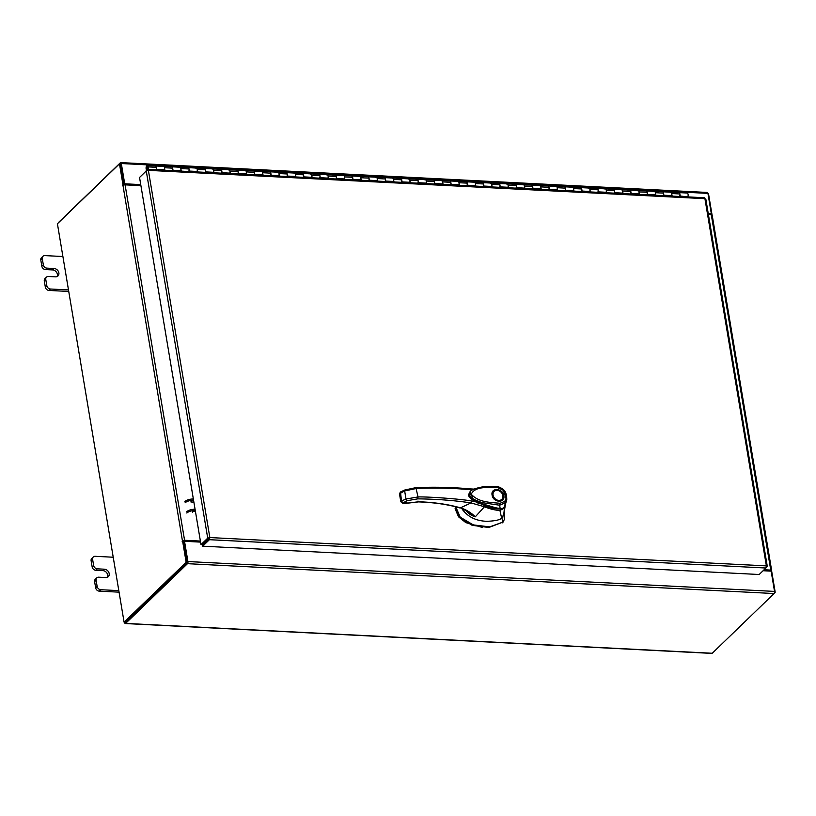 <?xml version="1.0" encoding="UTF-8"?>
<svg xmlns="http://www.w3.org/2000/svg" width="816" height="816" viewBox="0 0 816 816"><rect width="100%" height="100%" fill="white"/><g stroke="black" fill="none" stroke-linecap="round" stroke-linejoin="round"><path stroke-width="1.22" d="M163.496 166.393A2.295 1.04 92.9 0 1 163.608 166.393A2.295 1.04 92.9 0 1 164.363 169.799M156.009 169.83A2.295 1.04 -87.1 0 0 156.305 167.382A2.295 1.04 -87.1 0 0 155.428 165.974A2.295 1.04 -87.1 0 0 155.315 165.974M179.867 167.229A2.295 1.04 92.9 0 1 179.969 167.219A2.295 1.04 92.9 0 1 180.724 170.626M172.37 170.666A2.295 1.04 -87.1 0 0 172.666 168.208A2.295 1.04 -87.1 0 0 171.788 166.801A2.295 1.04 -87.1 0 0 171.676 166.811M196.228 168.065A2.295 1.04 92.9 0 1 196.33 168.055A2.295 1.04 92.9 0 1 197.084 171.462M188.731 171.503A2.295 1.04 -87.1 0 0 189.037 169.045A2.295 1.04 -87.1 0 0 188.149 167.637A2.295 1.04 -87.1 0 0 188.047 167.647M212.588 168.892A2.295 1.04 92.9 0 1 212.69 168.892A2.295 1.04 92.9 0 1 213.445 172.288M205.091 172.329A2.295 1.04 -87.1 0 0 205.397 169.871A2.295 1.04 -87.1 0 0 204.51 168.473A2.295 1.04 -87.1 0 0 204.408 168.473M228.949 169.728A2.295 1.04 92.9 0 1 229.061 169.718A2.295 1.04 92.9 0 1 229.806 173.125M221.462 173.165A2.295 1.04 -87.1 0 0 221.758 170.707A2.295 1.04 -87.1 0 0 220.871 169.3A2.295 1.04 -87.1 0 0 220.769 169.31M245.31 170.554A2.295 1.04 92.9 0 1 245.422 170.554A2.295 1.04 92.9 0 1 246.167 173.961M237.823 174.002A2.295 1.04 -87.1 0 0 238.119 171.544A2.295 1.04 -87.1 0 0 237.242 170.136A2.295 1.04 -87.1 0 0 237.13 170.146M261.671 171.391A2.295 1.04 92.9 0 1 261.783 171.38A2.295 1.04 92.9 0 1 262.538 174.787M254.184 174.828A2.295 1.04 -87.1 0 0 254.48 172.37A2.295 1.04 -87.1 0 0 253.603 170.972A2.295 1.04 -87.1 0 0 253.49 170.972M278.042 172.227A2.295 1.04 92.9 0 1 278.144 172.217A2.295 1.04 92.9 0 1 278.899 175.624M270.545 175.664A2.295 1.04 -87.1 0 0 270.841 173.206A2.295 1.04 -87.1 0 0 269.963 171.799A2.295 1.04 -87.1 0 0 269.851 171.809M294.403 173.053A2.295 1.04 92.9 0 1 294.505 173.053A2.295 1.04 92.9 0 1 295.259 176.46M286.906 176.501A2.295 1.04 -87.1 0 0 287.212 174.043A2.295 1.04 -87.1 0 0 286.324 172.635A2.295 1.04 -87.1 0 0 286.222 172.645M310.763 173.89A2.295 1.04 92.9 0 1 310.865 173.879A2.295 1.04 92.9 0 1 311.62 177.286M303.277 177.327A2.295 1.04 -87.1 0 0 303.572 174.869A2.295 1.04 -87.1 0 0 302.685 173.471A2.295 1.04 -87.1 0 0 302.583 173.471M327.124 174.726A2.295 1.04 92.9 0 1 327.236 174.716A2.295 1.04 92.9 0 1 327.981 178.123M319.637 178.163A2.295 1.04 -87.1 0 0 319.933 175.705A2.295 1.04 -87.1 0 0 319.056 174.298A2.295 1.04 -87.1 0 0 318.944 174.308M343.485 175.552A2.295 1.04 92.9 0 1 343.597 175.552A2.295 1.04 92.9 0 1 344.352 178.959M335.998 178.99A2.295 1.04 -87.1 0 0 336.294 176.542A2.295 1.04 -87.1 0 0 335.417 175.134A2.295 1.04 -87.1 0 0 335.305 175.134M359.846 176.389A2.295 1.04 92.9 0 1 359.958 176.378A2.295 1.04 92.9 0 1 360.713 179.785M352.359 179.826A2.295 1.04 -87.1 0 0 352.655 177.368A2.295 1.04 -87.1 0 0 351.778 175.96A2.295 1.04 -87.1 0 0 351.665 175.97M376.217 177.225A2.295 1.04 92.9 0 1 376.319 177.215A2.295 1.04 92.9 0 1 377.074 180.622M368.72 180.662A2.295 1.04 -87.1 0 0 369.016 178.204A2.295 1.04 -87.1 0 0 368.138 176.797A2.295 1.04 -87.1 0 0 368.036 176.807M392.578 178.051A2.295 1.04 92.9 0 1 392.68 178.051A2.295 1.04 92.9 0 1 393.434 181.448M385.081 181.489A2.295 1.04 -87.1 0 0 385.387 179.03A2.295 1.04 -87.1 0 0 384.499 177.633A2.295 1.04 -87.1 0 0 384.397 177.633M408.938 178.888A2.295 1.04 92.9 0 1 409.051 178.877A2.295 1.04 92.9 0 1 409.795 182.284M401.452 182.325A2.295 1.04 -87.1 0 0 401.747 179.867A2.295 1.04 -87.1 0 0 400.86 178.459A2.295 1.04 -87.1 0 0 400.758 178.469M425.299 179.714A2.295 1.04 92.9 0 1 425.411 179.714A2.295 1.04 92.9 0 1 426.156 183.121M417.812 183.161A2.295 1.04 -87.1 0 0 418.108 180.703A2.295 1.04 -87.1 0 0 417.231 179.296A2.295 1.04 -87.1 0 0 417.119 179.306M441.66 180.55A2.295 1.04 92.9 0 1 441.772 180.54A2.295 1.04 92.9 0 1 442.527 183.947M434.173 183.988A2.295 1.04 -87.1 0 0 434.469 181.529A2.295 1.04 -87.1 0 0 433.592 180.132A2.295 1.04 -87.1 0 0 433.48 180.132M458.031 181.387A2.295 1.04 92.9 0 1 458.133 181.376A2.295 1.04 92.9 0 1 458.888 184.783M450.534 184.824A2.295 1.04 -87.1 0 0 450.83 182.366A2.295 1.04 -87.1 0 0 449.953 180.958A2.295 1.04 -87.1 0 0 449.84 180.968M474.392 182.213A2.295 1.04 92.9 0 1 474.494 182.213A2.295 1.04 92.9 0 1 475.249 185.62M466.895 185.66A2.295 1.04 -87.1 0 0 467.201 183.202A2.295 1.04 -87.1 0 0 466.313 181.795A2.295 1.04 -87.1 0 0 466.211 181.805M490.753 183.049A2.295 1.04 92.9 0 1 490.855 183.039A2.295 1.04 92.9 0 1 491.609 186.446M483.256 186.487A2.295 1.04 -87.1 0 0 483.562 184.028A2.295 1.04 -87.1 0 0 482.674 182.631A2.295 1.04 -87.1 0 0 482.572 182.631M507.113 183.886A2.295 1.04 92.9 0 1 507.226 183.875A2.295 1.04 92.9 0 1 507.97 187.282M499.627 187.323A2.295 1.04 -87.1 0 0 499.922 184.865A2.295 1.04 -87.1 0 0 499.035 183.457A2.295 1.04 -87.1 0 0 498.933 183.467M523.474 184.712A2.295 1.04 92.9 0 1 523.586 184.712A2.295 1.04 92.9 0 1 524.331 188.119M515.987 188.149A2.295 1.04 -87.1 0 0 516.283 185.701A2.295 1.04 -87.1 0 0 515.406 184.294A2.295 1.04 -87.1 0 0 515.294 184.294M539.835 185.548A2.295 1.04 92.9 0 1 539.947 185.538A2.295 1.04 92.9 0 1 540.702 188.945M532.348 188.986A2.295 1.04 -87.1 0 0 532.644 186.527A2.295 1.04 -87.1 0 0 531.767 185.12A2.295 1.04 -87.1 0 0 531.655 185.13M556.206 186.385A2.295 1.04 92.9 0 1 556.308 186.374A2.295 1.04 92.9 0 1 557.063 189.781M548.709 189.822A2.295 1.04 -87.1 0 0 549.005 187.364A2.295 1.04 -87.1 0 0 548.128 185.956A2.295 1.04 -87.1 0 0 548.026 185.966M572.567 187.211A2.295 1.04 92.9 0 1 572.669 187.211A2.295 1.04 92.9 0 1 573.424 190.607M565.07 190.648A2.295 1.04 -87.1 0 0 565.376 188.19A2.295 1.04 -87.1 0 0 564.488 186.793A2.295 1.04 -87.1 0 0 564.386 186.793M588.928 188.047A2.295 1.04 92.9 0 1 589.03 188.037A2.295 1.04 92.9 0 1 589.784 191.444M581.441 191.485A2.295 1.04 -87.1 0 0 581.737 189.026A2.295 1.04 -87.1 0 0 580.849 187.619A2.295 1.04 -87.1 0 0 580.747 187.629M605.288 188.873A2.295 1.04 92.9 0 1 605.401 188.873A2.295 1.04 92.9 0 1 606.145 192.28M597.802 192.321A2.295 1.04 -87.1 0 0 598.097 189.863A2.295 1.04 -87.1 0 0 597.22 188.455A2.295 1.04 -87.1 0 0 597.108 188.465M621.649 189.71A2.295 1.04 92.9 0 1 621.761 189.7A2.295 1.04 92.9 0 1 622.516 193.106M614.162 193.147A2.295 1.04 -87.1 0 0 614.458 190.689A2.295 1.04 -87.1 0 0 613.581 189.292A2.295 1.04 -87.1 0 0 613.469 189.292M638.01 190.546A2.295 1.04 92.9 0 1 638.122 190.536A2.295 1.04 92.9 0 1 638.877 193.943M630.523 193.984A2.295 1.04 -87.1 0 0 630.819 191.525A2.295 1.04 -87.1 0 0 629.942 190.118A2.295 1.04 -87.1 0 0 629.83 190.128M654.381 191.372A2.295 1.04 92.9 0 1 654.483 191.372A2.295 1.04 92.9 0 1 655.238 194.779M646.884 194.82A2.295 1.04 -87.1 0 0 647.19 192.362A2.295 1.04 -87.1 0 0 646.303 190.954A2.295 1.04 -87.1 0 0 646.201 190.964M670.742 192.209A2.295 1.04 92.9 0 1 670.844 192.199A2.295 1.04 92.9 0 1 671.599 195.605M663.245 195.646A2.295 1.04 -87.1 0 0 663.551 193.188A2.295 1.04 -87.1 0 0 662.663 191.791A2.295 1.04 -87.1 0 0 662.561 191.791M687.959 196.442A2.295 1.04 -87.1 0 0 687.215 193.035A2.295 1.04 -87.1 0 0 687.103 193.045M679.616 196.483A2.295 1.04 -87.1 0 0 679.912 194.024A2.295 1.04 -87.1 0 0 679.024 192.617A2.295 1.04 -87.1 0 0 678.922 192.627M146.594 170.228L146.064 170.921M147.961 169.422L147.625 167.372A1.153 0.52 -87.1 0 0 147.186 166.709A1.153 0.52 -87.1 0 0 146.951 166.811A1.153 0.52 -87.1 0 0 146.605 168.086A1.153 0.52 -87.1 0 0 147.064 169.004A1.153 0.52 -87.1 0 0 147.298 168.892A1.153 0.52 -87.1 0 0 147.523 168.535L147.91 169.228A2.295 1.04 -87.1 0 1 147.829 169.422M171.788 166.801A2.295 1.04 92.9 0 1 172.655 168.147L173.012 170.238L181.193 170.656L180.836 168.565A2.295 1.04 -87.1 0 0 179.969 167.219L155.428 165.974A2.295 1.04 92.9 0 1 156.295 167.311L156.641 169.402L164.832 169.82L164.475 167.729A2.295 1.04 -87.1 0 0 163.608 166.393A2.295 1.04 -87.1 0 0 163.139 166.597M148.543 169.453L148.114 166.903A2.295 1.04 -87.1 0 0 147.247 165.556A2.295 1.04 -87.1 0 0 146.778 165.76A2.295 1.04 -87.1 0 0 146.084 168.178A2.295 1.04 -87.1 0 0 146.89 170.126M204.51 168.473A2.295 1.04 92.9 0 1 205.387 169.81L205.734 171.901L213.914 172.319L213.568 170.228A2.295 1.04 -87.1 0 0 212.69 168.892L188.149 167.637A2.295 1.04 92.9 0 1 189.026 168.983L189.373 171.064L197.554 171.482L197.207 169.391A2.295 1.04 -87.1 0 0 196.33 168.055A2.295 1.04 -87.1 0 0 195.86 168.259M188.149 167.637L179.969 167.219A2.295 1.04 -87.1 0 0 179.5 167.433M237.242 170.136A2.295 1.04 92.9 0 1 238.109 171.482L238.456 173.563L246.636 173.981L246.289 171.89A2.295 1.04 -87.1 0 0 245.422 170.554L220.871 169.3A2.295 1.04 92.9 0 1 221.748 170.646L222.095 172.737L230.275 173.145L229.928 171.064A2.295 1.04 -87.1 0 0 229.061 169.718A2.295 1.04 -87.1 0 0 228.592 169.932M220.871 169.3L212.69 168.892A2.295 1.04 -87.1 0 0 212.231 169.096M269.963 171.799A2.295 1.04 92.9 0 1 270.83 173.145L271.187 175.236L279.368 175.644L279.021 173.563A2.295 1.04 -87.1 0 0 278.144 172.217L253.603 170.972A2.295 1.04 92.9 0 1 254.47 172.309L254.816 174.4L263.007 174.818L262.65 172.727A2.295 1.04 -87.1 0 0 261.783 171.38A2.295 1.04 -87.1 0 0 261.314 171.595M253.603 170.972L245.422 170.554A2.295 1.04 -87.1 0 0 244.953 170.758M302.685 173.471A2.295 1.04 92.9 0 1 303.562 174.808L303.909 176.899L312.089 177.317L311.743 175.226A2.295 1.04 -87.1 0 0 310.865 173.879L286.324 172.635A2.295 1.04 92.9 0 1 287.201 173.971L287.548 176.062L295.729 176.48L295.382 174.389A2.295 1.04 -87.1 0 0 294.505 173.053A2.295 1.04 -87.1 0 0 294.046 173.257M286.324 172.635L278.144 172.217A2.295 1.04 -87.1 0 0 277.675 172.421M335.417 175.134A2.295 1.04 92.9 0 1 336.284 176.47L336.631 178.561L344.811 178.979L344.464 176.888A2.295 1.04 -87.1 0 0 343.597 175.552L319.056 174.298A2.295 1.04 92.9 0 1 319.923 175.644L320.27 177.725L328.45 178.143L328.103 176.062A2.295 1.04 -87.1 0 0 327.236 174.716A2.295 1.04 -87.1 0 0 326.767 174.92M319.056 174.298L310.865 173.879A2.295 1.04 -87.1 0 0 310.406 174.094M368.138 176.797A2.295 1.04 92.9 0 1 369.005 178.143L369.362 180.224L377.543 180.642L377.196 178.551A2.295 1.04 -87.1 0 0 376.319 177.215L351.778 175.96A2.295 1.04 92.9 0 1 352.645 177.307L353.002 179.398L361.182 179.816L360.825 177.725A2.295 1.04 -87.1 0 0 359.958 176.378A2.295 1.04 -87.1 0 0 359.489 176.593M351.778 175.96L343.597 175.552A2.295 1.04 -87.1 0 0 343.128 175.756M400.86 178.459A2.295 1.04 92.9 0 1 401.737 179.806L402.084 181.897L410.264 182.305L409.918 180.224A2.295 1.04 -87.1 0 0 409.051 178.877L384.499 177.633A2.295 1.04 92.9 0 1 385.376 178.969L385.723 181.06L393.904 181.478L393.557 179.387A2.295 1.04 -87.1 0 0 392.68 178.051A2.295 1.04 -87.1 0 0 392.221 178.255M384.499 177.633L376.319 177.215A2.295 1.04 -87.1 0 0 375.85 177.419M433.592 180.132A2.295 1.04 92.9 0 1 434.459 181.468L434.806 183.559L442.996 183.977L442.639 181.886A2.295 1.04 -87.1 0 0 441.772 180.54L417.231 179.296A2.295 1.04 92.9 0 1 418.098 180.642L418.445 182.723L426.625 183.141L426.278 181.05A2.295 1.04 -87.1 0 0 425.411 179.714A2.295 1.04 -87.1 0 0 424.942 179.918M417.231 179.296L409.051 178.877A2.295 1.04 -87.1 0 0 408.581 179.081M466.313 181.795A2.295 1.04 92.9 0 1 467.191 183.131L467.537 185.222L475.718 185.64L475.371 183.549A2.295 1.04 -87.1 0 0 474.494 182.213L449.953 180.958A2.295 1.04 92.9 0 1 450.82 182.305L451.177 184.385L459.357 184.804L459 182.723A2.295 1.04 -87.1 0 0 458.133 181.376A2.295 1.04 -87.1 0 0 457.664 181.58M449.953 180.958L441.772 180.54A2.295 1.04 -87.1 0 0 441.303 180.754M499.035 183.457A2.295 1.04 92.9 0 1 499.912 184.804L500.259 186.884L508.439 187.303L508.093 185.212A2.295 1.04 -87.1 0 0 507.226 183.875L482.674 182.631A2.295 1.04 92.9 0 1 483.551 183.967L483.898 186.058L492.079 186.476L491.732 184.385A2.295 1.04 -87.1 0 0 490.855 183.039A2.295 1.04 -87.1 0 0 490.396 183.253M482.674 182.631L474.494 182.213A2.295 1.04 -87.1 0 0 474.035 182.417M531.767 185.12A2.295 1.04 92.9 0 1 532.634 186.466L532.991 188.557L541.171 188.965L540.814 186.884A2.295 1.04 -87.1 0 0 539.947 185.538L515.406 184.294A2.295 1.04 92.9 0 1 516.273 185.63L516.62 187.721L524.8 188.139L524.453 186.048A2.295 1.04 -87.1 0 0 523.586 184.712A2.295 1.04 -87.1 0 0 523.117 184.916M515.406 184.294L507.226 183.875A2.295 1.04 -87.1 0 0 506.756 184.079M564.488 186.793A2.295 1.04 92.9 0 1 565.366 188.129L565.712 190.22L573.893 190.638L573.546 188.547A2.295 1.04 -87.1 0 0 572.669 187.211L548.128 185.956A2.295 1.04 92.9 0 1 548.995 187.303L549.352 189.383L557.532 189.802L557.185 187.711A2.295 1.04 -87.1 0 0 556.308 186.374A2.295 1.04 -87.1 0 0 555.839 186.578M548.128 185.956L539.947 185.538A2.295 1.04 -87.1 0 0 539.478 185.752M597.22 188.455A2.295 1.04 92.9 0 1 598.087 189.791L598.434 191.882L606.614 192.301L606.268 190.21A2.295 1.04 -87.1 0 0 605.401 188.873L580.849 187.619A2.295 1.04 92.9 0 1 581.726 188.965L582.073 191.056L590.254 191.464L589.907 189.383A2.295 1.04 -87.1 0 0 589.03 188.037A2.295 1.04 -87.1 0 0 588.571 188.241M580.849 187.619L572.669 187.211A2.295 1.04 -87.1 0 0 572.21 187.415M629.942 190.118A2.295 1.04 92.9 0 1 630.809 191.464L631.166 193.545L639.346 193.963L638.989 191.882A2.295 1.04 -87.1 0 0 638.122 190.536L613.581 189.292A2.295 1.04 92.9 0 1 614.448 190.628L614.795 192.719L622.985 193.137L622.628 191.046A2.295 1.04 -87.1 0 0 621.761 189.7A2.295 1.04 -87.1 0 0 621.292 189.914M613.581 189.292L605.401 188.873A2.295 1.04 -87.1 0 0 604.931 189.077M662.663 191.791A2.295 1.04 92.9 0 1 663.541 193.127L663.887 195.218L672.068 195.636L671.721 193.545A2.295 1.04 -87.1 0 0 670.844 192.199L646.303 190.954A2.295 1.04 92.9 0 1 647.18 192.29L647.527 194.381L655.707 194.8L655.36 192.709A2.295 1.04 -87.1 0 0 654.483 191.372A2.295 1.04 -87.1 0 0 654.014 191.576M646.303 190.954L638.122 190.536A2.295 1.04 -87.1 0 0 637.653 190.74M687.215 193.035L679.024 192.617A2.295 1.04 92.9 0 1 679.901 193.963L680.248 196.044L688.51 196.931M679.024 192.617L670.844 192.199A2.295 1.04 -87.1 0 0 670.385 192.413M113.22 557.226L95.186 556.308A3.488 2.805 46 0 0 93.289 556.961A3.488 2.805 46 0 0 92.606 559.317L93.636 565.498A3.488 2.805 46 0 0 97.277 568.834L104.397 569.201A4.6 3.682 -134 0 1 108.691 572.118A4.6 3.682 -134 0 1 108.293 576.677A4.6 3.682 -134 0 1 105.794 577.544L98.675 577.187A3.488 2.805 46 0 0 96.788 577.85A3.488 2.805 46 0 0 96.104 580.207L97.135 586.388A3.488 2.805 46 0 0 100.776 589.713L118.81 590.631M96.104 580.207L94.615 581.635L95.645 587.816L97.135 586.388M100.776 589.713L99.287 591.151L119.065 592.161M92.606 559.317L91.117 560.755L92.157 566.936L93.636 565.498M91.117 560.755A3.488 2.805 -134 0 1 91.8 558.399L93.289 556.961M99.287 591.151A3.488 2.805 -134 0 1 95.645 587.816M94.615 581.635A3.488 2.805 -134 0 1 95.299 579.278L96.788 577.85M97.277 568.834L95.798 570.272L102.908 570.629A4.6 3.682 -134 0 1 106.876 573.005A4.6 3.682 -134 0 1 107.416 577.259M95.798 570.272A3.488 2.805 -134 0 1 92.157 566.936M134.303 185.324A2.173 0.847 -9.5 0 1 136.221 185.416M62.903 256.52L44.86 255.602A3.488 2.805 46 0 0 42.973 256.265A3.488 2.805 46 0 0 42.289 258.621L43.319 264.802A3.488 2.805 46 0 0 46.961 268.127L54.08 268.495A4.6 3.682 -134 0 1 58.375 271.412A4.6 3.682 -134 0 1 57.967 275.971A4.6 3.682 -134 0 1 55.478 276.848L48.358 276.481A3.488 2.805 46 0 0 46.461 277.144A3.488 2.805 46 0 0 45.778 279.5L46.818 285.682A3.488 2.805 46 0 0 50.459 289.017L68.493 289.925M45.778 279.5L44.299 280.928L45.329 287.11L46.818 285.682M50.459 289.017L48.97 290.445L68.748 291.455M42.289 258.621L40.8 260.049L41.83 266.23L43.319 264.802M40.8 260.049A3.488 2.805 -134 0 1 41.483 257.693L42.973 256.265M48.97 290.445A3.488 2.805 -134 0 1 45.329 287.11M44.299 280.928A3.488 2.805 -134 0 1 44.972 278.582L46.461 277.144M46.961 268.127L45.472 269.566L52.591 269.923A4.6 3.682 -134 0 1 56.559 272.299A4.6 3.682 -134 0 1 57.1 276.563M45.472 269.566A3.488 2.805 -134 0 1 41.83 266.23M504.125 511.52A32.569 26.112 -134 0 1 504.145 511.673A32.569 26.112 -134 0 1 504.441 519.323L503.778 514.437L501.646 518.201C499.637 520.016 494.69 521.047 486.805 521.302C476.218 520.985 468.058 517.018 462.315 509.378L462.774 508.949M455.716 506.797L460.244 517.191L473.331 524.912L489.733 526.871L503.197 522.005L488.825 527.493L472.148 525.32L459.122 517.262L455.165 506.665M462.019 508.654L462.335 509.357M501.871 517.936L502.87 522.291L504.441 519.323M503.605 515.579L503.768 514.559M469.455 492.66L468.802 495.567M475.045 501.656L499.82 509C489.661 508.827 479.492 504.451 469.312 495.873L469.047 494.251M502.064 508.776L499.82 509M492.385 495.149A5.875 4.702 -134 0 1 493.578 491.456A5.875 4.702 -134 0 1 493.649 491.385M492.089 495.088C490.477 487.336 502.86 487.968 503.829 495.679C505.451 503.421 493.058 502.799 492.089 495.088M498.698 500.871A5.875 4.702 -134 0 1 492.578 495.271A5.875 4.702 -134 0 1 493.731 491.314A5.875 4.702 -134 0 1 496.913 490.202A5.875 4.702 -134 0 1 503.033 495.802A5.875 4.702 -134 0 1 501.881 499.759A5.875 4.702 -134 0 1 498.698 500.871M501.809 499.831A5.875 4.702 -134 0 1 501.728 499.902C497.709 501.952 494.629 500.402 492.497 495.261L493.731 491.314M498.8 500.392A5.508 4.417 -134 0 1 493.058 495.128A5.508 4.417 -134 0 1 497.128 490.375A5.508 4.417 -134 0 1 502.86 495.628A5.508 4.417 -134 0 1 498.8 500.392M499.525 508.46L489.192 506.593L476.901 501.881L472.178 498.923L469.771 496.383L469.067 494.272L469.873 492.007M502.982 489.498L506.767 499.81L504.625 507.032M469.924 491.946C470.873 490.141 474.433 488.59 480.604 487.285C483.082 486.601 488.488 486.397 496.822 486.683C498.647 486.662 500.718 487.57 503.023 489.406C505.502 490.926 506.746 494.394 506.767 499.81L505.175 502.86L504.747 506.848C503.594 508.123 502.085 508.776 500.228 508.817L499.616 505.226L481.858 502.595L473.3 499.188L469.924 491.946L469.72 496.454C473.596 502.748 492.14 508.388 499.933 508.898C501.667 509.184 503.258 508.531 504.696 506.94L505.573 504.808M505.175 502.86L499.616 505.226L499.984 503.309C490.691 502.279 478.839 502.687 471.22 494.231C475.198 485.846 488.356 487.682 497.342 487.519L502.687 489.886C506.532 493.925 507.175 497.78 504.625 501.452L505.175 502.86M455.083 508.694L458.561 516.844L465.814 522.617L482.46 527.483M503.86 513.56L504.431 508.093L499.933 510.449L501.646 518.201M503.87 513.488L505.216 505.93L504.431 508.093L504.115 506.981M499.933 510.449L499.943 510.428C495.21 510.265 490.059 509.041 484.459 506.767L475.3 516.803C471.036 515.559 467.599 513.06 464.998 509.317M499.943 510.428L500.494 509.184M469.414 512.55L475.3 516.803C470.914 512.489 465.967 509.51 460.479 507.868L470.975 502.911L484.459 506.767L485.132 505.879M416.588 488.427L415.905 487.713L418.016 496.944L406.001 499.025L401.503 500.963L400.472 491.997L399.473 493.782L404.654 490.946L416.588 488.427C435.469 487.693 453.166 488.111 469.679 489.661L472.423 489.875M478.4 503.329L475.646 501.789L471.577 501.014L470.975 502.911C454.41 500.422 436.672 499.076 417.772 498.862L406.949 500.718L402.818 503.023L402.013 502.309L402.818 503.023L406.062 503.268L405.246 502.564M417.772 498.862L418.016 496.944C429.155 496.628 462.835 499.208 471.577 501.014M475.646 501.789L469.792 497.454L470.098 491.722M469.435 512.56L460.479 507.868C448.514 504.37 434.581 502.33 418.7 501.758L406.633 503.207L406.96 502.381L406.062 503.268M475.585 501.718L469.384 496.862L468.639 494.629L469.659 492.313M399.473 493.782L400.799 501.748L401.503 500.963L402.655 502.564M765.908 568.018L759.186 574.505L202.694 546.179L209.416 539.692L209.845 537.56L766.377 565.886L767.111 566.61L766.377 565.886L765.908 568.018L209.416 539.692L209.845 537.56L207.713 538.142L208.927 538.203L202.215 544.69L200.991 544.629L139.546 177.46L146.268 170.972L148.39 170.36L147.472 169.565L147.614 170.411M209.202 538.448L202.48 544.935L202.694 546.179M141.913 175.175L147.798 169.422L704.3 197.737L705.677 199.441M766.244 567.446L767.111 566.61L766.408 566.569M205.877 541.661A1.612 0.734 -87.1 0 1 206.213 541.049L208.927 538.203M146.268 170.972L207.713 538.142L200.991 544.629M205.173 542.344L204.663 542.314M200.573 542.11L184.528 541.294L187.925 561.551A1.612 0.734 -87.1 0 1 187.476 563.683L125.623 623.404A1.612 0.734 -87.1 0 1 125.297 623.546L711.909 653.402A1.612 0.734 92.9 0 1 711.603 653.218M711.909 653.402A1.612 0.734 92.9 0 0 712.235 653.259L774.088 593.538A1.612 0.734 92.9 0 0 774.527 591.406L771.14 571.139L763.093 570.731M184.528 541.294L183.947 541.865L187.333 562.122M708.237 213.496L711.317 213.649L707.931 193.392A1.612 0.734 92.9 0 0 707.319 192.454L120.707 162.598A1.612 0.734 -87.1 0 0 120.38 162.741L58.528 222.462A1.612 0.734 -87.1 0 0 58.232 222.962M120.707 162.598A1.612 0.734 -87.1 0 1 121.319 163.537L124.705 183.794L140.75 184.61M708.339 214.098L712.021 214.7L708.523 193.81L707.992 193.78M120.635 163.975L124.114 184.365L140.842 185.222M711.317 213.649L710.726 214.22M124.705 183.794L124.114 184.365M187.262 562.438L125.368 622.18M124.624 622.22L124.685 622.608A1.612 0.734 -87.1 0 0 125.297 623.546M124.001 184.967L122.961 184.722L122.971 185.446A1.612 0.622 -9.5 0 1 125.093 184.855L140.923 185.66M200.399 541.059L184.569 540.263A1.612 0.622 170.5 0 0 182.437 540.855L182.182 541.793L183.875 541.447L187.364 562.336L186.15 562.275L182.651 541.375M200.491 541.671L182.152 541.141M122.961 184.722L119.473 163.832L57.416 223.747L124.093 622.19L186.15 562.275M124.185 184.793L120.697 163.894L119.473 163.832M124.093 622.19L125.317 622.251L187.364 562.336M771.151 571.19L771.497 570.833A1.612 0.622 170.5 0 0 771.65 570.496A1.612 0.622 170.5 0 0 770.753 570.088L764.113 569.752M770.263 570.68L763.521 570.323M708.41 214.537L711.277 214.679A1.612 0.622 -9.5 0 1 712.174 215.087L771.65 570.496M771.171 571.333L771.701 571.353L775.2 592.253L774.384 593.038M774.557 592.222L775.2 592.253M193.453 511.428A1.867 0.724 170.5 0 0 195.248 511.122M192.617 512.213A1.867 0.724 -9.5 0 1 195.259 511.122A1.867 0.724 -9.5 0 1 195.391 511.132M191.933 502.432A1.867 0.724 170.5 0 0 193.871 502.075M193.667 500.891A1.867 0.724 170.5 0 0 193.545 500.881A1.867 0.724 170.5 0 0 190.903 501.962M195.269 510.459A6.895 2.683 170.5 0 0 186.833 513.019M186.619 511.775A6.895 2.683 -9.5 0 1 195.065 509.204M184.906 501.534A6.895 2.683 -9.5 0 1 193.351 498.964M193.555 500.208A6.895 2.683 170.5 0 0 185.12 502.778M156.295 167.311L148.114 166.903M172.655 168.147L164.475 167.729M189.026 168.983L180.836 168.565M205.387 169.81L197.207 169.391M221.748 170.646L213.568 170.228M238.109 171.482L229.928 171.064M254.47 172.309L246.289 171.89M270.83 173.145L262.65 172.727M287.201 173.971L279.021 173.563M303.562 174.808L295.382 174.389M319.923 175.644L311.743 175.226M336.284 176.47L328.103 176.062M352.645 177.307L344.464 176.888M369.005 178.143L360.825 177.725M385.376 178.969L377.196 178.551M401.737 179.806L393.557 179.387M418.098 180.642L409.918 180.224M434.459 181.468L426.278 181.05M450.82 182.305L442.639 181.886M467.191 183.131L459 182.723M483.551 183.967L475.371 183.549M499.912 184.804L491.732 184.385M516.273 185.63L508.093 185.212M532.634 186.466L524.453 186.048M548.995 187.303L540.814 186.884M565.366 188.129L557.185 187.711M581.726 188.965L573.546 188.547M598.087 189.791L589.907 189.383M614.448 190.628L606.268 190.21M630.809 191.464L622.628 191.046M647.18 192.29L638.989 191.882M663.541 193.127L655.36 192.709M679.901 193.963L671.721 193.545M104.397 569.201L102.908 570.629M54.08 268.495L52.591 269.923M502.87 522.291L502.248 522.883M504.625 501.452L499.984 503.309M469.679 489.661L468.955 488.815L473.984 489.11M404.654 490.946L405.154 490.008L404.654 490.946L406.001 499.025L406.949 500.718M400.472 491.997L404.869 489.977L416.099 487.591C434.908 486.856 452.554 487.264 469.027 488.815M418.7 501.758L418.006 501.055L418.7 501.758M399.85 495.853L400.534 499.953M401.013 501.289L402.492 502.666M766.377 565.886L704.922 198.676L148.39 170.36L209.845 537.56M774.527 591.406L187.925 561.551M121.319 163.537L707.931 193.392M774.088 593.538L187.476 563.683M712.235 653.259L125.623 623.404M125.093 184.855L184.569 540.263M182.437 540.855L122.971 185.446M123.44 185.15L122.563 185.11M770.753 570.088L711.277 214.679M769.978 571.057L771.202 571.118M155.428 165.974L147.247 165.556M459.877 507.94C448.055 504.482 434.245 502.462 418.455 501.891L405.756 503.401L402.523 503.146L400.809 501.748M475.626 501.718C472.464 500.3 468.007 496.087 468.761 495.434L469.802 492.17M705.83 199.094L767.275 566.273"/></g></svg>

